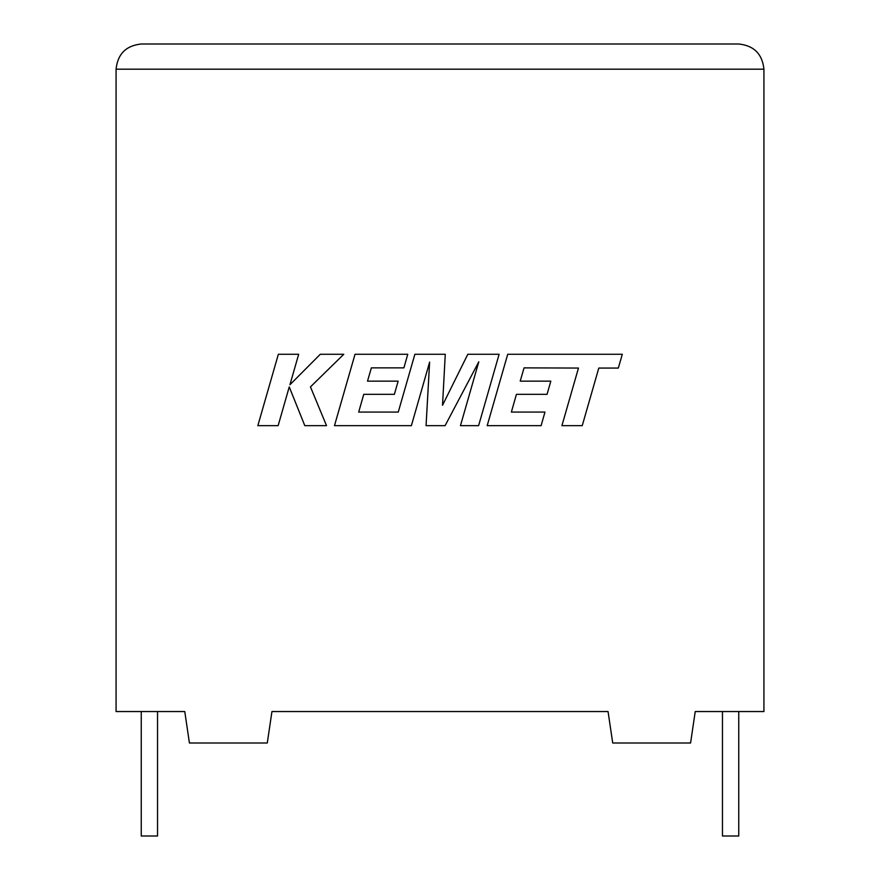 <?xml version="1.0" encoding="UTF-8"?>
<svg xmlns="http://www.w3.org/2000/svg" width="880" height="880" viewBox="0 0 880 880"><rect width="100%" height="100%" fill="white"/><g stroke="black" fill="none" stroke-linecap="round" stroke-linejoin="round"><path stroke-width="1.32" d="M722.469 711.546L722.469 836L738.749 836L738.749 711.546M157.531 711.546L157.531 836L141.251 836L141.251 711.546M695.233 711.546L763.928 711.546L763.928 69.19C762.333 53.999 753.929 45.606 738.749 44C753.929 45.606 762.333 53.999 763.928 69.19L116.072 69.19L116.072 711.546L184.767 711.546L189.42 743.006L267.289 743.006L271.942 711.546L608.058 711.546L612.711 743.006L690.58 743.006L695.233 711.546M141.251 44C126.071 45.606 117.667 53.999 116.072 69.19C117.667 53.999 126.071 45.606 141.251 44L738.749 44M524.062 367.873L578.468 368.06L561.913 425.656L582.241 425.656L598.796 368.06L618.332 368.06L622.303 354.277L507.716 354.277L487.19 425.656L541.112 425.656L544.973 412.071L511.368 412.071L516.428 394.339L547.063 394.339L550.825 381.15L520.201 381.15L524.062 367.873M499.114 354.277L467.808 354.277L442.519 405.273L445.269 354.277L414.876 354.277L398.255 412.082L358.688 412.082L363.748 394.339L394.372 394.339L398.145 381.139L367.51 381.139L371.371 367.862L403.898 367.862L407.748 354.277L355.025 354.277L334.477 425.656L411.378 425.656L429.627 362.109L426.063 425.656L445.093 425.656L478.797 361.812L460.46 425.656L478.599 425.656L499.114 354.277M278.355 354.277L257.84 425.656L278.135 425.656L289.245 386.903L304.799 425.656L326.524 425.656L310.453 386.903L343.772 354.277L320.287 354.277L289.949 384.714L298.672 354.277L278.355 354.277"/></g></svg>
